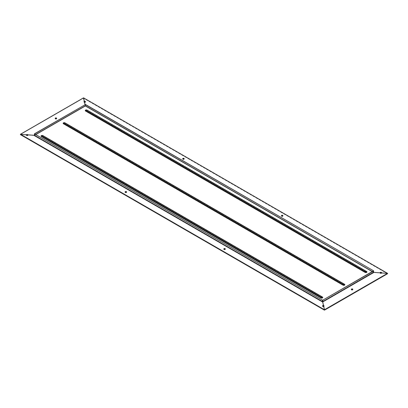 <?xml version="1.0" encoding="UTF-8"?>
<svg xmlns="http://www.w3.org/2000/svg" width="408" height="408" viewBox="0 0 408 408"><rect width="100%" height="100%" fill="white"/><g stroke="black" fill="none" stroke-linecap="round" stroke-linejoin="round"><path stroke-width="0.31" stroke-dasharray="2.04 1.53" d="M182.743 158.88A0.755 0.433 0 0 0 182.682 159.059A0.755 0.433 0 0 0 182.901 159.365A0.755 0.433 0 0 0 183.722 159.462A0.755 0.433 0 0 0 184.186 159.059A0.755 0.433 0 0 0 184.125 158.88M125.159 192.127A0.755 0.433 0 0 0 125.093 192.306A0.755 0.433 0 0 0 125.317 192.612A0.755 0.433 0 0 0 126.138 192.709A0.755 0.433 0 0 0 126.602 192.306A0.755 0.433 0 0 0 126.541 192.127M223.875 249.12A0.755 0.433 0 0 0 223.814 249.298A0.755 0.433 0 0 0 224.033 249.604A0.755 0.433 0 0 0 224.854 249.701A0.755 0.433 0 0 0 225.318 249.298A0.755 0.433 0 0 0 225.257 249.12M281.459 215.873A0.755 0.433 0 0 0 281.398 216.051A0.755 0.433 0 0 0 281.617 216.357A0.755 0.433 0 0 0 282.438 216.454A0.755 0.433 0 0 0 282.907 216.051A0.755 0.433 0 0 0 282.841 215.873M26.444 135.135A0.755 0.433 0 0 0 26.377 135.308A0.755 0.433 0 0 0 26.602 135.619A0.755 0.433 0 0 0 27.423 135.711A0.755 0.433 0 0 0 27.887 135.308A0.755 0.433 0 0 0 27.82 135.135M55.233 118.514A0.755 0.433 0 0 0 55.172 118.687A0.755 0.433 0 0 0 55.391 118.993A0.755 0.433 0 0 0 56.212 119.09A0.755 0.433 0 0 0 56.681 118.687A0.755 0.433 0 0 0 56.615 118.514M84.028 101.888A0.755 0.433 0 0 0 83.961 102.066A0.755 0.433 0 0 0 84.186 102.372A0.755 0.433 0 0 0 85.007 102.464A0.755 0.433 0 0 0 85.471 102.066A0.755 0.433 0 0 0 85.405 101.888M351.385 289.491A0.755 0.433 0 0 0 351.319 289.67A0.755 0.433 0 0 0 351.543 289.976A0.755 0.433 0 0 0 352.364 290.068A0.755 0.433 0 0 0 352.828 289.67A0.755 0.433 0 0 0 352.767 289.491M322.595 306.117A0.755 0.433 0 0 0 322.529 306.291A0.755 0.433 0 0 0 322.748 306.597A0.755 0.433 0 0 0 323.57 306.694A0.755 0.433 0 0 0 324.039 306.291A0.755 0.433 0 0 0 323.972 306.117M380.154 272.84L373.957 272.549L322.728 302.124M374.014 272.519L380.139 272.978A0.755 0.433 0 0 0 380.154 273.013M380.18 272.87A0.755 0.433 0 0 0 380.113 273.044A0.755 0.433 0 0 0 380.332 273.355A0.755 0.433 0 0 0 381.154 273.447A0.755 0.433 0 0 0 381.623 273.044A0.755 0.433 0 0 0 381.556 272.87M33.986 135.487L27.861 135.028M85.343 105.743L85.078 104.581M85.558 104.519L85.445 105.988M34.542 135.38L34.583 133.946L34.425 135.308M373.458 272.274L372.382 271.524M373.57 271.014L373.57 272.034L85.558 105.748M373.723 272.508L373.417 270.927L373.417 272.121M322.611 301.69L322.626 302.185L33.941 135.512M323.468 305.694L322.626 301.859M374.06 272.493L85.374 105.82M85.048 104.601L85.328 105.845M85.333 105.973L84.466 102.301A0.755 0.433 0 0 0 84.507 102.306M85.272 105.876L34.512 135.313L27.861 134.992M20.507 134.441L26.474 134.885M26.474 134.921L20.507 134.477M85.027 104.611L85.328 105.942M324.426 309.942L323.651 306.495A0.755 0.433 0 0 0 323.687 306.485M381.49 273.115A0.755 0.433 0 0 0 381.526 273.08L387.493 273.528L381.49 272.937M85.303 105.988L85.037 105.835L34.43 135.053L85.037 105.835M83.696 97.991L20.4 134.456M84.293 101.526L83.513 98.063M85.19 104.519L85.19 105.748M34.43 134.033L34.43 135.053M373.957 272.549L373.488 272.34M42.758 135.67A0.576 0.332 -60 0 1 42.611 135.645L41.611 135.686A0.571 0.332 180 0 1 42.539 135.578L322.085 296.973A0.576 0.332 -60 0 0 322.157 297.039L42.611 135.645A0.576 0.332 -60 0 1 42.539 135.578M41.376 136.675A0.791 0.454 120 0 0 41.871 136.048L42.407 135.736A0.791 0.454 120 0 0 42.503 135.833A0.791 0.454 120 0 0 42.901 135.793L322.442 297.187A1.076 0.622 180 0 1 322.442 298.07A1.076 0.622 180 0 1 320.923 298.07L41.376 136.675A1.076 0.622 180 0 1 41.376 135.793A1.076 0.622 180 0 1 42.901 135.793M320.923 298.07A0.791 0.454 120 0 0 321.412 297.442L321.897 297.08L321.412 297.442L41.871 136.048L42.355 135.686L321.953 297.131A0.791 0.454 120 0 0 322.05 297.228A0.791 0.454 120 0 0 322.442 297.187M64.847 122.915A0.576 0.332 -60 0 1 64.704 122.895L63.699 122.936A0.571 0.332 180 0 1 64.632 122.823L344.173 284.218A0.576 0.332 -60 0 0 344.245 284.289L64.704 122.895A0.576 0.332 -60 0 1 64.632 122.823M63.464 123.92A0.791 0.454 120 0 0 63.959 123.293L64.495 122.987A0.791 0.454 120 0 0 64.597 123.078A0.791 0.454 120 0 0 64.989 123.043L344.536 284.437A1.076 0.622 180 0 1 344.536 285.314A1.076 0.622 180 0 1 343.011 285.314L63.464 123.92A1.076 0.622 180 0 1 63.464 123.043A1.076 0.622 180 0 1 64.989 123.043M86.94 110.165A0.576 0.332 -60 0 1 86.792 110.14L85.787 110.18A0.571 0.332 180 0 1 86.72 110.068L366.267 271.463A0.576 0.332 -60 0 0 366.338 271.534L86.792 110.14A0.576 0.332 -60 0 1 86.72 110.068M85.558 111.17A0.791 0.454 120 0 0 86.047 110.543L86.588 110.231A0.791 0.454 120 0 0 86.685 110.328A0.791 0.454 120 0 0 87.077 110.288L366.624 271.682A1.076 0.622 180 0 1 366.624 272.559A1.076 0.622 180 0 1 365.099 272.559L85.558 111.17A1.076 0.622 180 0 1 85.558 110.288A1.076 0.622 180 0 1 87.077 110.288M343.011 285.314A0.791 0.454 120 0 0 343.505 284.687L343.99 284.325L343.505 284.687L63.959 123.293L64.444 122.93L344.041 284.376A0.791 0.454 120 0 0 344.138 284.473A0.791 0.454 120 0 0 344.536 284.437M365.099 272.559A0.791 0.454 120 0 0 365.594 271.937L366.078 271.57L365.594 271.937L86.047 110.543L86.532 110.18L366.129 271.626A0.791 0.454 120 0 0 366.231 271.723A0.791 0.454 120 0 0 366.624 271.682M85.706 105.835L373.57 272.034M35.618 134.543L34.583 135.145M42.355 135.451A1.076 0.622 0 0 0 41.922 135.451M64.444 122.696A1.076 0.622 0 0 0 64.01 122.696M86.532 109.941A1.076 0.622 0 0 0 86.103 109.941M387.462 273.722L83.543 98.257M324.304 310.014L324.61 310.014M34.583 135.181L322.595 301.461M373.417 272.156L322.657 301.461M182.682 159.059L182.682 158.707M125.093 192.306L125.093 191.954M223.814 249.298L223.814 248.946M281.398 216.051L281.398 215.699M26.377 135.308L26.377 134.956M55.172 118.687L55.172 118.335M83.961 102.066L83.961 101.714M351.319 289.67L351.319 289.318M322.529 306.291L322.529 305.939M380.113 273.044L380.113 272.692M381.623 273.044L381.623 272.692M324.039 306.291L324.039 305.939M352.828 289.67L352.828 289.318M85.471 102.066L85.471 101.714M56.681 118.687L56.681 118.335M27.887 135.308L27.887 134.956M282.907 216.051L282.907 215.699M225.318 249.298L225.318 248.946M126.602 192.306L126.602 191.954M184.186 159.059L184.186 158.707M322.05 297.228L42.503 135.833L41.784 135.808A0.428 0.428 0 0 1 42.355 135.686L321.897 297.08A0.428 0.428 0 0 1 322.034 297.202L322.05 297.228M344.138 284.473L64.597 123.078L63.877 123.058A0.428 0.428 0 0 1 64.444 122.93L343.99 284.325A0.428 0.428 0 0 1 344.123 284.452L344.138 284.473M366.231 271.723L86.685 110.328L85.966 110.303A0.428 0.428 0 0 1 86.532 110.18L366.078 271.57A0.428 0.428 0 0 1 366.216 271.697L366.231 271.723M373.616 272.131L85.598 105.851M85.144 105.851L34.384 135.155M373.621 272.386L372.254 271.595M35.746 134.62L34.425 135.38"/><path stroke-width="0.61" d="M183.967 158.396A0.755 0.433 0 0 0 183.146 158.304A0.755 0.433 0 0 0 182.682 158.707A0.755 0.433 0 0 0 182.901 159.013A0.755 0.433 0 0 0 183.722 159.11A0.755 0.433 0 0 0 184.186 158.707A0.755 0.433 0 0 0 183.967 158.396M184.125 158.88A0.755 0.433 0 0 0 183.967 158.748A0.755 0.433 0 0 0 182.743 158.88M126.383 191.643A0.755 0.433 0 0 0 125.562 191.551A0.755 0.433 0 0 0 125.093 191.954A0.755 0.433 0 0 0 125.317 192.26A0.755 0.433 0 0 0 126.138 192.357A0.755 0.433 0 0 0 126.602 191.954A0.755 0.433 0 0 0 126.383 191.643M126.541 192.127A0.755 0.433 0 0 0 126.383 191.995A0.755 0.433 0 0 0 125.159 192.127M225.099 248.64A0.755 0.433 0 0 0 224.278 248.543A0.755 0.433 0 0 0 223.814 248.946A0.755 0.433 0 0 0 224.033 249.252A0.755 0.433 0 0 0 224.854 249.349A0.755 0.433 0 0 0 225.318 248.946A0.755 0.433 0 0 0 225.099 248.64M225.257 249.12A0.755 0.433 0 0 0 225.099 248.992A0.755 0.433 0 0 0 223.875 249.12M282.683 215.393A0.755 0.433 0 0 0 281.862 215.296A0.755 0.433 0 0 0 281.398 215.699A0.755 0.433 0 0 0 281.617 216.005A0.755 0.433 0 0 0 282.438 216.102A0.755 0.433 0 0 0 282.907 215.699A0.755 0.433 0 0 0 282.683 215.393M282.841 215.873A0.755 0.433 0 0 0 282.683 215.745A0.755 0.433 0 0 0 281.459 215.873M20.4 134.456L26.474 134.747A0.755 0.433 0 0 0 26.377 134.956A0.755 0.433 0 0 0 26.602 135.267A0.755 0.433 0 0 0 27.423 135.359A0.755 0.433 0 0 0 27.887 134.956A0.755 0.433 0 0 0 27.861 134.849L34.42 135.344M26.474 134.747L26.474 134.921A0.755 0.433 0 0 1 26.51 134.89L20.507 134.268M34.425 135.308L27.846 134.813A0.755 0.433 0 0 0 27.668 134.65A0.755 0.433 0 0 0 26.51 134.711M27.82 135.135A0.755 0.433 0 0 0 27.668 135.002A0.755 0.433 0 0 0 26.444 135.135M56.457 118.029A0.755 0.433 0 0 0 55.636 117.932A0.755 0.433 0 0 0 55.172 118.335A0.755 0.433 0 0 0 55.391 118.641A0.755 0.433 0 0 0 56.212 118.738A0.755 0.433 0 0 0 56.681 118.335A0.755 0.433 0 0 0 56.457 118.029M56.615 118.514A0.755 0.433 0 0 0 56.457 118.381A0.755 0.433 0 0 0 55.233 118.514M20.431 134.273L83.436 97.894L84.293 101.352A0.755 0.433 0 0 0 83.961 101.714A0.755 0.433 0 0 0 84.186 102.02A0.755 0.433 0 0 0 84.466 102.122L85.027 104.611M84.293 101.352L84.293 101.526A0.755 0.433 0 0 1 84.349 101.51L83.696 97.991M85.078 104.581L84.532 102.133A0.755 0.433 0 0 0 85.471 101.714A0.755 0.433 0 0 0 85.252 101.403A0.755 0.433 0 0 0 84.349 101.332M85.405 101.888A0.755 0.433 0 0 0 85.252 101.755A0.755 0.433 0 0 0 84.028 101.888M352.609 289.007A0.755 0.433 0 0 0 351.788 288.915A0.755 0.433 0 0 0 351.319 289.318A0.755 0.433 0 0 0 351.543 289.624A0.755 0.433 0 0 0 352.364 289.721A0.755 0.433 0 0 0 352.828 289.318A0.755 0.433 0 0 0 352.609 289.007M352.767 289.491A0.755 0.433 0 0 0 352.609 289.359A0.755 0.433 0 0 0 351.385 289.491M323.468 305.515A0.755 0.433 0 0 0 322.529 305.939A0.755 0.433 0 0 0 322.748 306.245A0.755 0.433 0 0 0 323.651 306.321L324.564 310.111L323.707 306.301A0.755 0.433 0 0 0 324.039 305.939A0.755 0.433 0 0 0 323.814 305.633A0.755 0.433 0 0 0 323.534 305.531L322.667 301.68L323.534 305.704A0.755 0.433 0 0 0 323.468 305.694L322.611 301.69L322.295 301.813L34.277 135.532L34.43 135.267L322.442 301.553L322.295 301.813M323.972 306.117A0.755 0.433 0 0 0 323.814 305.985A0.755 0.433 0 0 0 322.595 306.117M373.59 272.345L380.154 272.84A0.755 0.433 0 0 0 380.332 273.003A0.755 0.433 0 0 0 381.49 272.937L387.493 273.391L387.569 273.732L324.61 310.014M380.139 272.835L373.58 272.309M387.493 273.391L381.526 272.906A0.755 0.433 0 0 0 381.623 272.692A0.755 0.433 0 0 0 381.398 272.386A0.755 0.433 0 0 0 380.577 272.289A0.755 0.433 0 0 0 380.113 272.692A0.755 0.433 0 0 0 380.139 272.799M381.556 272.87A0.755 0.433 0 0 0 381.398 272.738A0.755 0.433 0 0 0 380.18 272.87M85.405 104.606L373.57 270.8L85.558 104.519L85.343 105.743M34.583 133.911L85.343 104.606L34.43 133.824L34.43 135.267M85.343 104.606L85.328 105.942M34.43 133.824L322.595 300.232L322.555 301.66M322.442 300.319L322.442 301.553M373.57 270.8L322.657 300.232L322.657 301.461L322.963 301.813L322.81 301.553L373.57 272.243L373.723 272.508L322.963 301.813M84.507 102.306A0.755 0.433 0 0 0 84.532 102.311L85.048 104.601M83.574 97.889L84.349 101.51M323.707 306.301L323.707 306.474A0.755 0.433 0 0 0 323.707 306.474L324.488 309.769M324.457 310.1L324.426 309.769M322.595 300.232L34.583 133.946M322.657 300.232L373.57 271.014L373.57 272.243M322.81 300.319L322.81 301.553M20.507 134.303L20.431 134.645L324.304 310.014M322.157 297.039L322.213 297.08A0.648 0.648 0 0 0 322.004 296.891A0.648 0.372 120 0 1 322.085 296.973A0.571 0.332 180 0 1 321.28 297.437L41.733 136.042A0.571 0.332 180 0 1 41.611 135.686L41.611 135.686A0.648 0.648 0 0 1 42.463 135.497A0.648 0.372 120 0 0 41.733 136.042A0.576 0.332 -60 0 1 41.376 136.496L320.923 297.891A1.076 0.622 0 0 0 322.442 297.891A1.076 0.622 0 0 0 322.442 297.014L42.901 135.619A1.076 0.622 0 0 0 42.355 135.451M344.245 284.289L344.301 284.33A0.648 0.648 0 0 0 344.097 284.136A0.648 0.372 120 0 1 344.173 284.218A0.571 0.332 180 0 1 343.368 284.682L63.827 123.287A0.571 0.332 180 0 1 63.699 122.93L63.699 122.93A0.648 0.648 0 0 1 64.551 122.747A0.648 0.372 120 0 0 63.827 123.287A0.576 0.332 -60 0 1 63.464 123.746L343.011 285.136A1.076 0.622 0 0 0 344.536 285.136A1.076 0.622 0 0 0 344.536 284.259L64.989 122.864A1.076 0.622 0 0 0 64.444 122.696M366.338 271.534L366.389 271.575A0.648 0.648 0 0 0 366.185 271.386A0.648 0.372 120 0 1 366.267 271.463A0.571 0.332 180 0 1 365.461 271.932L85.915 110.537A0.571 0.332 180 0 1 85.787 110.18L85.787 110.18A0.648 0.648 0 0 1 86.639 109.992A0.648 0.372 120 0 0 85.915 110.537A0.576 0.332 -60 0 1 85.558 110.991L365.099 272.386A1.076 0.622 0 0 0 366.624 272.386A1.076 0.622 0 0 0 366.624 271.504L87.077 110.114A1.076 0.622 0 0 0 86.532 109.941M20.573 134.303L324.416 309.723M387.427 273.35L83.584 97.925M85.343 105.835L35.618 134.543M41.922 135.451A1.076 0.622 0 0 0 41.106 135.879A1.076 0.622 0 0 0 41.376 136.496M64.01 122.696A1.076 0.622 0 0 0 63.194 123.124A1.076 0.622 0 0 0 63.464 123.746M86.103 109.941A1.076 0.622 0 0 0 85.287 110.374A1.076 0.622 0 0 0 85.558 110.991M83.523 97.92L20.558 134.268M324.477 309.733L387.442 273.385M372.382 271.524L85.405 105.835M42.539 135.578A0.648 0.372 120 0 0 42.463 135.497L322.004 296.891A0.648 0.372 120 0 0 321.28 297.437A0.576 0.332 -60 0 1 320.923 297.891M64.632 122.823A0.648 0.372 120 0 0 64.551 122.747L344.097 284.136A0.648 0.372 120 0 0 343.368 284.682A0.576 0.332 -60 0 1 343.011 285.136M86.72 110.068A0.648 0.372 120 0 0 86.639 109.992L366.185 271.386A0.648 0.372 120 0 0 365.461 271.932A0.576 0.332 -60 0 1 365.099 272.386M324.564 310.111L387.569 273.732M387.569 273.36L83.65 97.894M324.35 310.111L20.431 134.645M372.254 271.595L85.374 105.968M85.323 105.993L35.746 134.62"/></g></svg>
